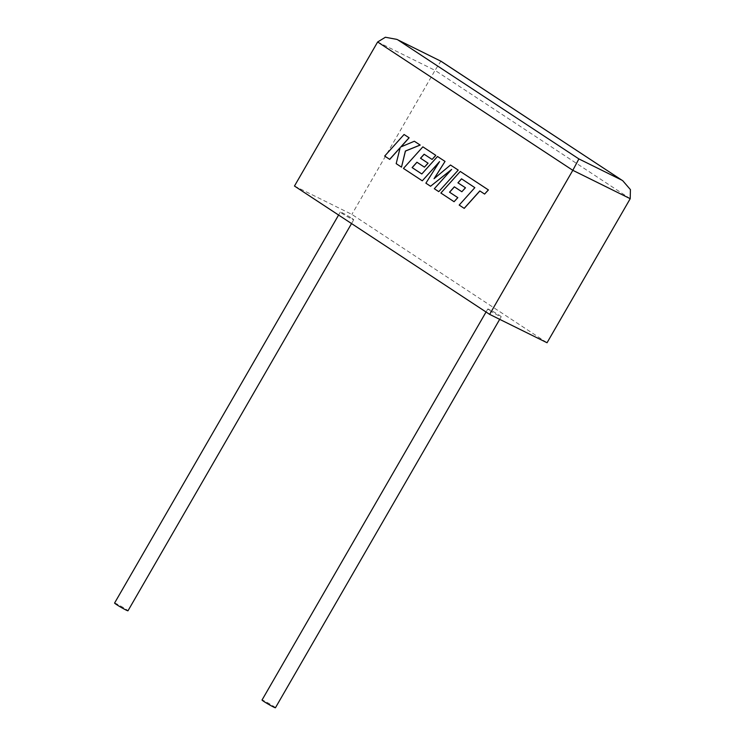 <?xml version="1.0" encoding="UTF-8"?>
<svg xmlns="http://www.w3.org/2000/svg" width="745" height="745" viewBox="0 0 745 745"><rect width="100%" height="100%" fill="white"/><g stroke="black" fill="none" stroke-linecap="round" stroke-linejoin="round"><path stroke-width="0.56" stroke-dasharray="3.73 2.79" d="M275.445 707.75A7.739 0.475 30 0 0 273.527 706.241A7.739 0.475 30 0 0 266.31 701.976A7.739 0.475 30 0 0 262.035 700.011M489.707 310.507A7.739 0.475 30 0 0 496.915 314.781A7.739 0.475 30 0 0 501.189 316.746A7.739 0.475 30 0 0 499.271 315.237A7.739 0.475 30 0 0 492.063 310.972A7.739 0.475 30 0 0 487.789 309.007A7.739 0.475 30 0 0 489.707 310.507M114.581 603.05A7.739 0.475 -150 0 1 118.855 605.014A7.739 0.475 -150 0 1 126.063 609.28A7.739 0.475 -150 0 1 127.982 610.788M351.808 218.276A7.739 0.475 -150 0 1 353.726 219.775A7.739 0.475 -150 0 1 349.452 217.81A7.739 0.475 -150 0 1 342.244 213.545A7.739 0.475 -150 0 1 340.325 212.036A7.739 0.475 -150 0 1 344.6 214.001A7.739 0.475 -150 0 1 351.808 218.276M294.471 186.036L351.873 214.411L547.044 342.747M377.64 41.981L435.043 70.356L351.873 214.411M630.214 198.692L435.043 70.356L440.854 61.183M404.144 134.528L384.746 156.115L389.719 159.383M400.13 147.78L396.256 163.677L401.574 167.178M414.425 141.28L400.959 146.905M450.567 165.045L434.233 178.558M437.594 156.515L421.884 174.004M416.93 162.214L424.51 167.187M424.129 154.215L432.175 159.486M422.937 146.877L403.529 168.463L422.368 180.849M439.308 161.991L425.963 183.214L430.629 186.287M451.368 169.739L434.391 188.755L438.842 191.679M461.537 178.819L474.91 187.684L459.246 205.108L464.228 208.376M479.808 190.925L484.678 194.11M460.345 171.48L440.947 193.067L454.152 201.755M454.338 186.818L461.919 191.791M499.69 319.344L501.189 316.746M351.538 223.565L353.726 219.775M338.593 215.044L340.325 212.036M486.047 312.015L487.789 309.007"/><path stroke-width="1.12" d="M486.047 312.015L262.035 700.011A7.739 0.475 30 0 0 263.954 701.52A7.739 0.475 30 0 0 271.171 705.785A7.739 0.475 30 0 0 275.445 707.75L499.69 319.344M351.538 223.565L127.982 610.788A7.739 0.475 -150 0 1 123.707 608.823A7.739 0.475 -150 0 1 116.499 604.549A7.739 0.475 -150 0 1 114.581 603.05L338.593 215.044M489.642 314.371L547.044 342.747L630.214 198.692L630.419 189.602L622.773 180.756L440.854 61.183L396.852 39.383L385.379 37.25L377.64 41.981L294.471 186.036L489.642 314.371L572.812 170.316L377.64 41.981M396.852 39.383L440.854 61.183M398.175 40.081L578.884 158.918L572.812 170.316L630.214 198.692M389.644 159.346L400.177 147.622L396.182 163.639L401.499 167.141L405.373 151.039L420.106 145.033L414.35 141.243L400.782 146.97L409.052 137.76L404.069 134.491L384.671 156.077L389.719 159.383L400.13 147.78M404.069 134.491L409.126 137.797L400.959 146.905M401.499 167.141L405.448 151.077L420.18 145.061L414.35 141.243M421.81 173.967L412.115 167.588L416.93 162.214L424.436 167.15L428.012 163.155L420.506 158.219L424.129 154.215L432.1 159.449L435.778 155.333L422.862 146.84L403.455 168.426L422.294 180.811L439.559 161.591L425.889 183.177L430.554 186.25L451.666 169.404L434.316 188.727L438.768 191.642L458.24 170.093L450.492 165.017L434.028 178.725L445.044 161.414L437.52 156.487L421.81 173.967L412.19 167.625L416.995 162.261M458.166 170.056L450.492 165.017M434.233 178.558L445.044 161.414M444.97 161.376L437.52 156.487M424.436 167.15L428.086 163.192L420.58 158.257L424.194 154.262M432.1 159.449L435.853 155.37L422.862 146.84M422.294 180.811L439.308 161.991M430.554 186.25L451.368 169.739M438.768 191.642L458.24 170.093M464.163 208.349L479.808 190.925L484.604 194.073L488.347 189.9L460.27 171.443L440.872 193.03L454.078 201.718L457.765 197.602L449.533 192.191L454.338 186.818L461.844 191.754L465.429 187.759L457.924 182.823L461.537 178.819L474.835 187.647L459.181 205.071L464.228 208.376L479.882 190.971M484.604 194.073L488.422 189.938L460.27 171.443M454.078 201.718L457.83 197.639L449.598 192.229L454.403 186.865M461.844 191.754L465.495 187.796L457.998 182.86L461.602 178.856M578.884 158.918L621.563 180.011M440.844 61.127L622.773 180.756"/></g></svg>
